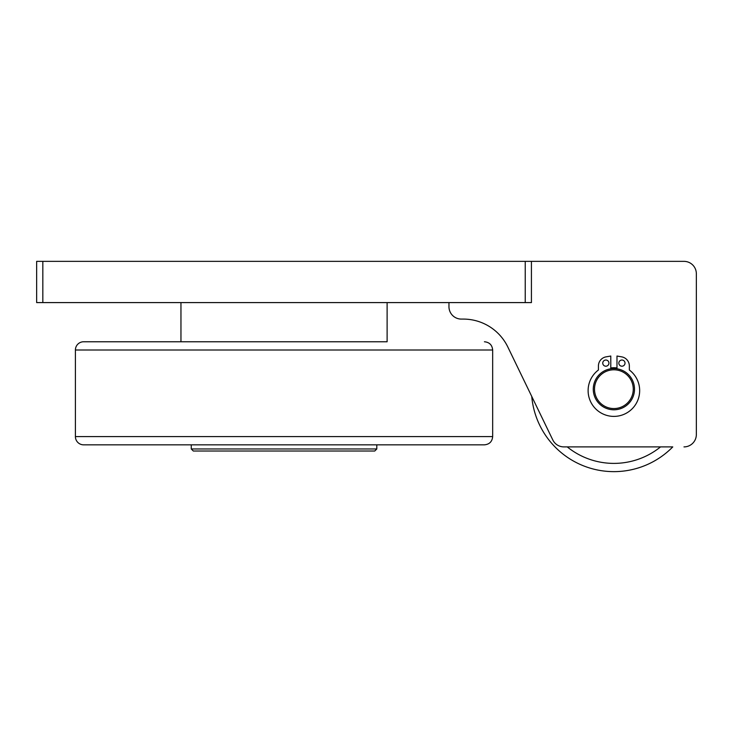 <?xml version="1.0" encoding="UTF-8"?>
<svg xmlns="http://www.w3.org/2000/svg" width="733" height="733" viewBox="0 0 733 733"><rect width="100%" height="100%" fill="white"/><g stroke="black" fill="none" stroke-linecap="round" stroke-linejoin="round"><path stroke-width="1.1" d="M621.685 356.852A9.272 9.272 0 0 1 629.354 365.987L629.354 370.009A25.765 25.765 0 0 1 632.955 407.96A25.765 25.765 0 0 1 594.82 407.96A25.765 25.765 0 0 1 598.421 370.009L598.421 365.987A9.272 9.272 0 0 1 606.09 356.852L610.791 356.027L610.791 368.791A20.616 20.616 0 0 1 616.984 368.791L616.984 356.027L621.685 356.852M618.835 363.11A3.097 3.097 0 0 1 623.471 360.434A3.097 3.097 0 0 1 623.471 365.794A3.097 3.097 0 0 1 618.835 363.11M602.755 363.11A3.097 3.097 0 0 1 607.391 360.434A3.097 3.097 0 0 1 607.391 365.794A3.097 3.097 0 0 1 602.755 363.11M594.509 389.067A19.379 19.379 0 0 1 623.664 372.446A19.379 19.379 0 0 1 623.49 406.009A19.379 19.379 0 0 1 594.509 389.067M593.272 389.067A20.616 20.616 0 0 0 613.778 409.793A20.616 20.616 0 0 0 634.503 389.287A20.616 20.616 0 0 0 613.997 368.562A20.616 20.616 0 0 0 593.272 389.067M387.116 302.592L387.116 341.761L83.654 341.761L180.959 341.761L180.959 302.592M284.038 444.839L484.421 444.839C489.433 444.354 492.182 441.605 492.668 436.593L75.407 436.593A8.246 8.246 0 0 0 83.654 444.839L284.038 444.839M492.668 436.593L492.668 350.007L75.407 350.007A8.246 8.246 0 0 1 83.654 341.761M191.267 448.962L193.329 451.024L374.746 451.024L376.808 448.962L191.267 448.962L191.267 444.839M448.962 302.592L448.962 306.715L448.962 302.592M507.832 347.011L531.746 396.434A82.463 82.463 0 0 0 672.775 446.901L563.924 446.901A12.369 12.369 0 0 1 552.783 439.919L507.832 347.011A49.477 49.477 0 0 0 463.293 319.084L461.332 319.084A12.369 12.369 0 0 1 448.962 306.715M696.35 434.532L696.35 273.73L696.35 434.532A12.369 12.369 0 0 1 683.981 446.901M531.425 302.592L531.425 261.36L36.65 261.36L36.65 302.592L531.425 302.592L531.425 261.36L683.981 261.36A12.369 12.369 0 0 1 696.35 273.73M616.984 367.957A21.44 21.44 0 0 0 610.791 367.957M672.775 446.901A82.463 82.463 0 0 1 613.888 471.64A82.463 82.463 0 0 0 672.775 446.901M525.24 261.36L525.24 302.592M42.835 302.592L42.835 261.36M660.534 446.901A74.216 74.216 0 0 1 567.241 446.901M75.407 350.007L75.407 436.593M492.668 350.007C492.182 344.996 489.433 342.247 484.421 341.761M376.808 448.962L376.808 444.839"/></g></svg>
